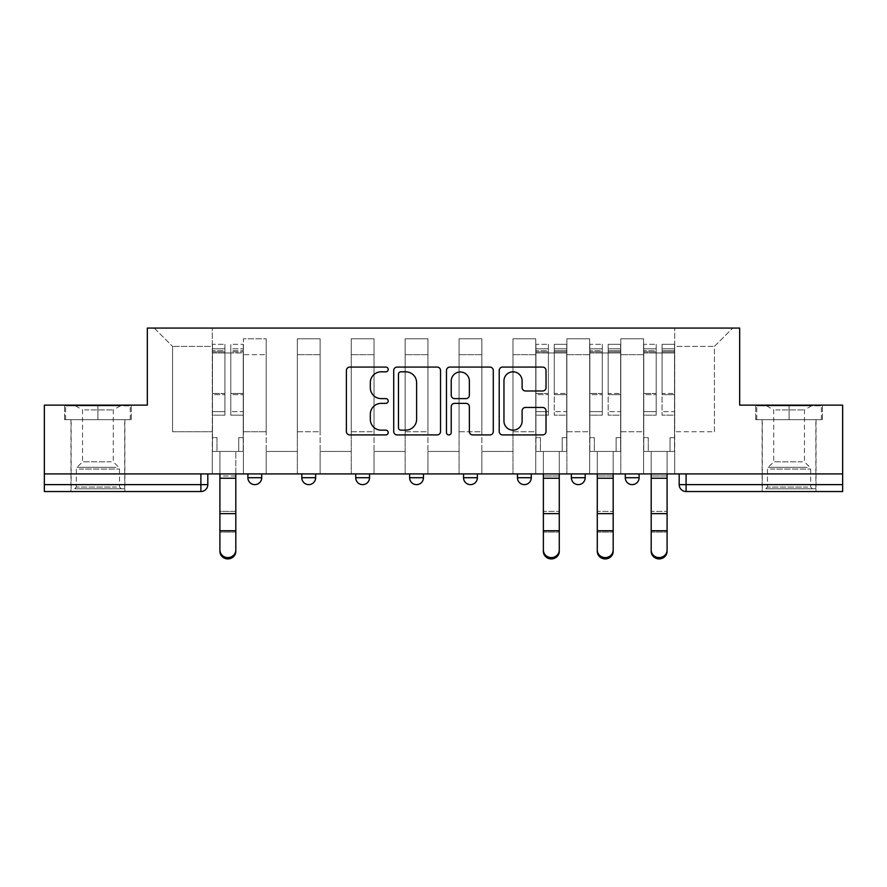 <?xml version="1.0" encoding="UTF-8"?>
<svg xmlns="http://www.w3.org/2000/svg" width="887" height="887" viewBox="0 0 887 887"><rect width="100%" height="100%" fill="white"/><g stroke="black" fill="none" stroke-linecap="round" stroke-linejoin="round"><path stroke-width="0.67" stroke-dasharray="4.43 3.33" d="M388.207 369.447A2.373 2.373 0 0 0 385.834 367.074L349.788 367.074A3.393 3.393 0 0 0 346.396 370.467L346.396 431.525A3.393 3.393 0 0 0 349.788 434.918L385.834 434.918A2.373 2.373 0 0 0 388.207 432.546A2.373 2.373 0 0 0 385.834 430.162L381.166 430.162A10.855 10.855 0 0 1 370.311 419.307L370.311 414.218A10.855 10.855 0 0 1 381.166 403.363L385.834 403.363A2.373 2.373 0 0 0 388.207 400.991A2.373 2.373 0 0 0 385.834 398.618L381.166 398.618A10.855 10.855 0 0 1 370.311 387.763L370.311 382.674A10.855 10.855 0 0 1 381.166 371.819L385.834 371.819A2.373 2.373 0 0 0 388.207 369.447M625.28 473.913L639.106 473.913L625.28 473.913L625.28 477.716A6.908 6.908 0 0 0 632.187 484.624A6.908 6.908 0 0 0 639.106 477.716L625.28 477.716M571.361 473.913L585.187 473.913L571.361 473.913M517.454 473.913L531.28 473.913L517.454 473.913M463.546 473.913L477.372 473.913L463.546 473.913L463.546 477.716L477.372 477.716M423.454 473.913L409.628 473.913L423.454 473.913L423.454 477.716A6.908 6.908 0 0 1 416.546 484.624M355.72 473.913L369.546 473.913L369.546 477.716A6.908 6.908 0 0 1 362.628 484.624A6.908 6.908 0 0 1 355.72 477.716L355.72 473.913L369.546 473.913M301.813 473.913L315.639 473.913L301.813 473.913M247.894 473.913L261.72 473.913L247.894 473.913L247.894 477.716L261.72 477.716M97.914 491.531L70.96 491.531L97.914 491.531M97.914 419.651L64.563 419.651L131.265 419.651L97.914 419.651L97.914 405.137L131.265 405.137L64.563 405.137L97.914 405.137L97.914 419.651L130.223 419.651L65.605 419.651L97.914 419.651L97.914 405.836L130.223 405.836L65.605 405.836L97.914 405.836L97.914 419.651M789.086 491.531L762.133 491.531L789.086 491.531M789.086 419.651L755.735 419.651L822.437 419.651L789.086 419.651L789.086 405.137L822.437 405.137L755.735 405.137L789.086 405.137L789.086 419.651L821.395 419.651L756.777 419.651L789.086 419.651L789.086 405.836L821.395 405.836L756.777 405.836L789.086 405.836L789.086 419.651M842.65 473.913L44.35 473.913L44.35 405.137L147.331 405.137L147.331 328.079L739.669 328.079L739.669 405.137L842.65 405.137L842.65 484.624L679.187 484.624A6.908 6.908 0 0 0 686.106 491.531L842.65 491.531L842.65 484.624M44.35 473.913L200.894 473.913L44.35 473.913L44.35 491.531L200.894 491.531A6.908 6.908 0 0 0 207.813 484.624L44.35 484.624M243.404 354.689L243.404 431.747L243.404 354.689L266.211 354.689L266.211 338.79L266.211 431.747L266.211 354.689L243.404 354.689M243.404 473.913L243.404 338.79L266.211 338.79L243.404 338.79L243.404 473.913L243.404 451.45L212.303 451.45L243.404 451.45L243.404 473.913L212.303 473.913L212.303 328.079L674.697 328.079L154.249 328.079L212.303 328.079L212.303 431.747L212.303 346.396L172.566 346.396L212.303 346.396L212.303 328.079L212.303 473.913L212.303 451.45L212.303 473.913L243.404 473.913M266.211 473.913L266.211 338.79L243.404 338.79L266.211 338.79L266.211 473.913L266.211 451.45L297.322 451.45L266.211 451.45L266.211 473.913L297.322 473.913L297.322 338.79L297.322 354.689L297.322 338.79L320.129 338.79L320.129 354.689L320.129 338.79L297.322 338.79L297.322 473.913L297.322 451.45L297.322 473.913L266.211 473.913M297.322 431.747L297.322 354.689L297.322 431.747L320.129 431.747L320.129 354.689L320.129 431.747L297.322 431.747M320.129 473.913L320.129 338.79L297.322 338.79L320.129 338.79L320.129 473.913L320.129 451.45L351.23 451.45L320.129 451.45L320.129 473.913L351.23 473.913L351.23 338.79L351.23 354.689L351.23 338.79L374.037 338.79L374.037 354.689L374.037 338.79L351.23 338.79L351.23 473.913L351.23 451.45L351.23 473.913L320.129 473.913M351.23 431.747L351.23 354.689L351.23 431.747L374.037 431.747L374.037 354.689L374.037 431.747L351.23 431.747M374.037 473.913L374.037 338.79L351.23 338.79L374.037 338.79L374.037 473.913L374.037 451.45L405.137 451.45L374.037 451.45L374.037 473.913L405.137 473.913L405.137 338.79L405.137 354.689L405.137 338.79L427.944 338.79L427.944 354.689L427.944 338.79L405.137 338.79L405.137 473.913L405.137 451.45L405.137 473.913L374.037 473.913M405.137 431.747L405.137 354.689L405.137 431.747L427.944 431.747L427.944 354.689L427.944 431.747L405.137 431.747M427.944 473.913L427.944 338.79L405.137 338.79L427.944 338.79L427.944 473.913L427.944 451.45L459.056 451.45L427.944 451.45L427.944 473.913L459.056 473.913L459.056 338.79L459.056 354.689L459.056 338.79L481.863 338.79L481.863 354.689L481.863 338.79L459.056 338.79L459.056 473.913L459.056 451.45L459.056 473.913L427.944 473.913M459.056 431.747L459.056 354.689L459.056 431.747L481.863 431.747L481.863 354.689L481.863 431.747L459.056 431.747M481.863 473.913L481.863 338.79L459.056 338.79L481.863 338.79L481.863 473.913L481.863 451.45L512.963 451.45L481.863 451.45L481.863 473.913L512.963 473.913L512.963 338.79L512.963 354.689L512.963 338.79L535.77 338.79L535.77 354.689L535.77 338.79L512.963 338.79L512.963 473.913L512.963 451.45L512.963 473.913L481.863 473.913M512.963 431.747L512.963 354.689L512.963 431.747L535.77 431.747L535.77 354.689L535.77 431.747L512.963 431.747M535.77 473.913L535.77 338.79L512.963 338.79L535.77 338.79L535.77 473.913L535.77 451.45L566.871 451.45L535.77 451.45L535.77 473.913L566.871 473.913L566.871 338.79L566.871 354.689L566.871 338.79L589.678 338.79L589.678 354.689L589.678 338.79L566.871 338.79L566.871 473.913L566.871 451.45L566.871 473.913L535.77 473.913M566.871 431.747L566.871 354.689L566.871 431.747L589.678 431.747L589.678 354.689L589.678 431.747L566.871 431.747M589.678 473.913L589.678 338.79L566.871 338.79L589.678 338.79L589.678 473.913L589.678 451.45L620.789 451.45L589.678 451.45L589.678 473.913L620.789 473.913L620.789 338.79L620.789 354.689L620.789 338.79L643.596 338.79L643.596 354.689L643.596 338.79L620.789 338.79L620.789 473.913L620.789 451.45L620.789 473.913L589.678 473.913M620.789 431.747L620.789 354.689L620.789 431.747L643.596 431.747L643.596 354.689L643.596 431.747L620.789 431.747M643.596 473.913L643.596 338.79L620.789 338.79L643.596 338.79L643.596 473.913L643.596 451.45L674.697 451.45L643.596 451.45L643.596 473.913L674.697 473.913L674.697 328.079L732.751 328.079L674.697 328.079L674.697 346.396L714.434 346.396L674.697 346.396L674.697 431.747L674.697 328.079L674.697 473.913L643.596 473.913L674.697 473.913L674.697 451.45L674.697 473.913L643.596 473.913M243.404 431.747L266.211 431.747L243.404 431.747M172.566 431.747L172.566 346.396L172.566 431.747L212.303 431.747L172.566 431.747M714.434 431.747L714.434 346.396L732.751 328.079L714.434 346.396L714.434 431.747L674.697 431.747L714.434 431.747M686.106 473.913L679.187 473.913L686.106 473.913L686.106 491.531M200.894 473.913L207.813 473.913L200.894 473.913L200.894 491.531M531.28 477.716L517.454 477.716A6.908 6.908 0 0 0 524.372 484.624M585.187 477.716L571.361 477.716A6.908 6.908 0 0 0 578.28 484.624M154.249 328.079L172.566 346.396L154.249 328.079M131.265 419.651L131.265 405.137L131.265 419.651M64.563 419.651L64.563 405.137L64.563 419.651M822.437 419.651L822.437 405.137L822.437 419.651M755.735 419.651L755.735 405.137L755.735 419.651M440.529 431.525L440.529 370.467A3.393 3.393 0 0 0 437.136 367.074L397.11 367.074A3.393 3.393 0 0 0 393.717 370.467L393.717 431.525A3.393 3.393 0 0 0 397.11 434.918L437.136 434.918A3.393 3.393 0 0 0 440.529 431.525M400.846 371.819A2.373 2.373 0 0 0 398.474 374.192L398.474 427.789A2.373 2.373 0 0 0 400.846 430.162L405.758 430.162A10.855 10.855 0 0 0 416.613 419.307L416.613 382.674A10.855 10.855 0 0 0 405.758 371.819L400.846 371.819M449.864 367.074L489.89 367.074A3.393 3.393 0 0 1 493.283 370.467L493.283 431.525A3.393 3.393 0 0 1 489.89 434.918L472.76 434.918A3.393 3.393 0 0 1 469.367 431.525L469.367 406.756A3.393 3.393 0 0 0 465.974 403.363L454.61 403.363A3.393 3.393 0 0 0 451.217 406.756L451.217 432.546A2.373 2.373 0 0 1 448.844 434.918A2.373 2.373 0 0 1 446.471 432.546L446.471 370.467A3.393 3.393 0 0 1 449.864 367.074M469.367 381.066A9.07 9.07 0 0 0 460.286 371.986A9.07 9.07 0 0 0 451.217 381.066L451.217 395.225A3.393 3.393 0 0 0 454.61 398.618L465.974 398.618A3.393 3.393 0 0 0 469.367 395.225L469.367 381.066M525.503 390.99L542.633 390.99A3.393 3.393 0 0 0 546.026 387.597L546.026 370.467A3.393 3.393 0 0 0 542.633 367.074L502.607 367.074A3.393 3.393 0 0 0 499.215 370.467L499.215 431.525A3.393 3.393 0 0 0 502.607 434.918L542.633 434.918A3.393 3.393 0 0 0 546.026 431.525L546.026 410.825A3.393 3.393 0 0 0 542.633 407.443L525.503 407.443A3.393 3.393 0 0 0 522.11 410.825L522.11 421.092A9.07 9.07 0 0 1 513.041 430.162A9.07 9.07 0 0 1 503.96 421.092L503.96 380.9A9.07 9.07 0 0 1 513.041 371.819A9.07 9.07 0 0 1 522.11 380.9L522.11 387.597A3.393 3.393 0 0 0 525.503 390.99M219.909 549.995L219.909 551.337A7.95 7.584 180 0 0 227.859 558.921A7.95 7.584 180 0 0 235.809 551.337L235.809 549.995A7.95 7.584 -0 0 1 227.859 557.59A7.95 7.584 -0 0 1 219.909 549.995L219.909 530.736L235.809 530.736L235.809 549.995M216.971 451.45L219.909 451.45L219.909 473.913L219.909 451.45L216.971 451.45L216.971 437.624L212.481 437.624L212.481 348.813L212.481 411.646L224.921 411.646L224.921 394.648L212.481 394.648L212.481 415.16L224.921 415.16L224.921 344.322L224.921 352.959L230.797 352.959L212.481 352.959L212.481 451.45L216.971 451.45L216.971 437.624L212.481 437.624L212.481 451.45L219.909 451.45L212.481 451.45L212.481 437.624L216.971 437.624L216.971 451.45L212.481 451.45L212.481 348.813L212.481 394.648L224.921 394.648L224.921 348.813L224.921 352.959L212.481 352.959L224.921 352.959L224.921 348.813L212.481 348.813L224.921 348.813L224.921 415.16L212.481 415.16L212.481 344.322L212.481 352.959L224.921 352.959L224.921 344.322L212.481 344.322L212.481 437.624L216.971 437.624L216.971 451.45M243.238 352.959L243.238 451.45L243.238 437.624L238.736 437.624L238.736 451.45L243.238 451.45L235.809 451.45L238.736 451.45L238.736 437.624L238.736 451.45L238.736 437.624L243.238 437.624L243.238 348.813L243.238 411.646L230.797 411.646L243.238 411.646L243.238 415.16L230.797 415.16L243.238 415.16L243.238 344.322L243.238 451.45L235.809 451.45L243.238 451.45L243.238 437.624L238.736 437.624L243.238 437.624L243.238 352.959L230.797 352.959L243.238 352.959M230.797 351.862L230.797 344.322L230.797 352.959L230.797 348.813L243.238 348.813L230.797 348.813L230.797 394.648L243.238 394.648L230.797 394.648L230.797 415.16L230.797 344.322L243.238 344.322L230.797 344.322L230.797 350.687L243.238 350.687L230.797 350.687L230.797 393.462L243.238 393.462L230.797 393.462L230.797 415.16L230.797 351.862L243.238 351.862L230.797 351.862M219.909 551.337L219.909 532.078L235.809 532.078L235.809 551.337L235.809 451.45L235.809 530.736M219.909 532.078L219.909 511.378L235.809 511.378L235.809 532.078L219.909 532.078L219.909 473.913L219.909 530.736M224.921 411.646L212.481 411.646L212.481 415.16L212.481 344.322L224.921 344.322L224.921 350.687L212.481 350.687L224.921 350.687L224.921 393.462L212.481 393.462L224.921 393.462L224.921 411.646M235.809 473.913L235.809 451.45L235.809 473.913L219.909 473.913L219.909 451.45L219.909 473.913L235.809 473.913L219.909 473.913L235.809 473.913L235.809 475.986L219.909 475.986L219.909 473.913M219.909 511.378L219.909 475.986L235.809 475.986L235.809 511.378L219.909 511.378M77.712 488.77L121.242 488.77L77.712 488.77M116.618 487.041L76.315 487.041L116.618 487.041M78.466 405.836L120.377 405.836L78.466 405.836M84.598 409.927L113.292 409.927L84.598 409.927M111.23 461.817L82.535 461.817L111.23 461.817M74.719 488.77L124.701 488.77L74.719 488.77M74.719 419.651L124.701 419.651L74.719 419.651M130.223 419.651L130.223 405.836L130.223 419.651M65.605 419.651L65.605 405.836L65.605 419.651M768.885 488.77L812.414 488.77L768.885 488.77M807.791 487.041L767.488 487.041L807.791 487.041M769.628 405.836L811.55 405.836L769.628 405.836M775.77 409.927L804.465 409.927L775.77 409.927M802.402 461.817L773.708 461.817L802.402 461.817M765.891 488.77L815.863 488.77L765.891 488.77M765.891 419.651L815.863 419.651L765.891 419.651M821.395 419.651L821.395 405.836L821.395 419.651M756.777 419.651L756.777 405.836L756.777 419.651M543.376 549.995L543.376 551.337A7.95 7.584 180 0 0 551.326 558.921A7.95 7.584 180 0 0 559.276 551.337L559.276 549.995A7.95 7.584 -0 0 1 551.326 557.59A7.95 7.584 -0 0 1 543.376 549.995L543.376 530.736L559.276 530.736L559.276 549.995L559.276 451.45L566.704 451.45L566.704 437.624L562.203 437.624L562.203 451.45L559.276 451.45L566.704 451.45L562.203 451.45L562.203 437.624L562.203 451.45L562.203 437.624L566.704 437.624L566.704 344.322L566.704 451.45L559.276 451.45L559.276 530.736M540.438 451.45L543.376 451.45L543.376 473.913L543.376 451.45L540.438 451.45L540.438 437.624L535.948 437.624L535.948 348.813L535.948 411.646L548.388 411.646L548.388 394.648L535.948 394.648L535.948 415.16L548.388 415.16L548.388 344.322L548.388 352.959L554.264 352.959L535.948 352.959L535.948 451.45L540.438 451.45L540.438 437.624L535.948 437.624L535.948 451.45L543.376 451.45L535.948 451.45L535.948 437.624L540.438 437.624L540.438 451.45L535.948 451.45L535.948 348.813L535.948 394.648L548.388 394.648L548.388 348.813L548.388 352.959L535.948 352.959L548.388 352.959L548.388 348.813L535.948 348.813L548.388 348.813L548.388 415.16L535.948 415.16L535.948 344.322L535.948 352.959L548.388 352.959L548.388 344.322L535.948 344.322L535.948 437.624L540.438 437.624L540.438 451.45M554.264 351.862L554.264 348.813L554.264 352.959L566.704 352.959L566.704 348.813L566.704 411.646L554.264 411.646L566.704 411.646L566.704 415.16L554.264 415.16L566.704 415.16L566.704 344.322L566.704 451.45L566.704 437.624L562.203 437.624L566.704 437.624L566.704 352.959L554.264 352.959L566.704 352.959L554.264 352.959L554.264 344.322L554.264 352.959L554.264 348.813L566.704 348.813L554.264 348.813L554.264 394.648L566.704 394.648L554.264 394.648L554.264 415.16L554.264 344.322L566.704 344.322L554.264 344.322L554.264 350.687L566.704 350.687L554.264 350.687L554.264 393.462L566.704 393.462L554.264 393.462L554.264 415.16L554.264 351.862L566.704 351.862L554.264 351.862M543.376 551.337L543.376 530.736M548.388 411.646L535.948 411.646L535.948 415.16L535.948 344.322L548.388 344.322L548.388 350.687L535.948 350.687L548.388 350.687L548.388 393.462L535.948 393.462L548.388 393.462L548.388 411.646M559.276 473.913L559.276 451.45L559.276 473.913L543.376 473.913L543.376 451.45L543.376 473.913L559.276 473.913L543.376 473.913L559.276 473.913L559.276 475.986L543.376 475.986L543.376 473.913M559.276 551.337L559.276 475.986L543.376 475.986L543.376 511.378L559.276 511.378L543.376 511.378L543.376 532.078L559.276 532.078L543.376 532.078M597.284 549.995L597.284 551.337A7.95 7.584 180 0 0 605.233 558.921A7.95 7.584 180 0 0 613.183 551.337L613.183 549.995A7.95 7.584 -0 0 1 605.233 557.59A7.95 7.584 -0 0 1 597.284 549.995L597.284 530.736L613.183 530.736L613.183 549.995L613.183 451.45L620.612 451.45L620.612 437.624L616.121 437.624L616.121 451.45L613.183 451.45L620.612 451.45L616.121 451.45L616.121 437.624L616.121 451.45L616.121 437.624L620.612 437.624L620.612 344.322L620.612 451.45L613.183 451.45L613.183 530.736M594.345 451.45L597.284 451.45L597.284 473.913L597.284 451.45L594.345 451.45L594.345 437.624L589.855 437.624L589.855 348.813L589.855 411.646L602.295 411.646L602.295 394.648L589.855 394.648L589.855 415.16L602.295 415.16L602.295 344.322L602.295 352.959L608.172 352.959L589.855 352.959L589.855 451.45L594.345 451.45L594.345 437.624L589.855 437.624L589.855 451.45L597.284 451.45L589.855 451.45L589.855 437.624L594.345 437.624L594.345 451.45L589.855 451.45L589.855 348.813L589.855 394.648L602.295 394.648L602.295 348.813L602.295 352.959L589.855 352.959L602.295 352.959L602.295 348.813L589.855 348.813L602.295 348.813L602.295 415.16L589.855 415.16L589.855 344.322L589.855 352.959L602.295 352.959L602.295 344.322L589.855 344.322L589.855 437.624L594.345 437.624L594.345 451.45M608.172 351.862L608.172 348.813L608.172 352.959L620.612 352.959L620.612 348.813L620.612 411.646L608.172 411.646L620.612 411.646L620.612 415.16L608.172 415.16L620.612 415.16L620.612 344.322L620.612 451.45L620.612 437.624L616.121 437.624L620.612 437.624L620.612 352.959L608.172 352.959L620.612 352.959L608.172 352.959L608.172 344.322L608.172 352.959L608.172 348.813L620.612 348.813L608.172 348.813L608.172 394.648L620.612 394.648L608.172 394.648L608.172 415.16L608.172 344.322L620.612 344.322L608.172 344.322L608.172 350.687L620.612 350.687L608.172 350.687L608.172 393.462L620.612 393.462L608.172 393.462L608.172 415.16L608.172 351.862L620.612 351.862L608.172 351.862M597.284 551.337L597.284 530.736M602.295 411.646L589.855 411.646L589.855 415.16L589.855 344.322L602.295 344.322L602.295 350.687L589.855 350.687L602.295 350.687L602.295 393.462L589.855 393.462L602.295 393.462L602.295 411.646M613.183 473.913L613.183 451.45L613.183 473.913L597.284 473.913L597.284 451.45L597.284 473.913L613.183 473.913L597.284 473.913L613.183 473.913L613.183 475.986L597.284 475.986L597.284 473.913M613.183 551.337L613.183 475.986L597.284 475.986L597.284 511.378L613.183 511.378L597.284 511.378L597.284 532.078L613.183 532.078L597.284 532.078M651.191 549.995L651.191 551.337A7.95 7.584 180 0 0 659.141 558.921A7.95 7.584 180 0 0 667.091 551.337L667.091 549.995A7.95 7.584 -0 0 1 659.141 557.59A7.95 7.584 -0 0 1 651.191 549.995L651.191 530.736L667.091 530.736L667.091 549.995L667.091 451.45L674.519 451.45L674.519 437.624L670.029 437.624L670.029 451.45L667.091 451.45L674.519 451.45L670.029 451.45L670.029 437.624L670.029 451.45L670.029 437.624L674.519 437.624L674.519 344.322L674.519 451.45L667.091 451.45L667.091 530.736M648.264 451.45L651.191 451.45L651.191 473.913L651.191 451.45L648.264 451.45L648.264 437.624L643.762 437.624L643.762 348.813L643.762 411.646L656.203 411.646L656.203 394.648L643.762 394.648L643.762 415.16L656.203 415.16L656.203 344.322L656.203 352.959L662.079 352.959L643.762 352.959L643.762 451.45L648.264 451.45L648.264 437.624L643.762 437.624L643.762 451.45L651.191 451.45L643.762 451.45L643.762 437.624L648.264 437.624L648.264 451.45L643.762 451.45L643.762 348.813L643.762 394.648L656.203 394.648L656.203 348.813L656.203 352.959L643.762 352.959L656.203 352.959L656.203 348.813L643.762 348.813L656.203 348.813L656.203 415.16L643.762 415.16L643.762 344.322L643.762 352.959L656.203 352.959L656.203 344.322L643.762 344.322L643.762 437.624L648.264 437.624L648.264 451.45M662.079 351.862L662.079 348.813L662.079 352.959L674.519 352.959L674.519 348.813L674.519 411.646L662.079 411.646L674.519 411.646L674.519 415.16L662.079 415.16L674.519 415.16L674.519 344.322L674.519 451.45L674.519 437.624L670.029 437.624L674.519 437.624L674.519 352.959L662.079 352.959L674.519 352.959L662.079 352.959L662.079 344.322L662.079 352.959L662.079 348.813L674.519 348.813L662.079 348.813L662.079 394.648L674.519 394.648L662.079 394.648L662.079 415.16L662.079 344.322L674.519 344.322L662.079 344.322L662.079 350.687L674.519 350.687L662.079 350.687L662.079 393.462L674.519 393.462L662.079 393.462L662.079 415.16L662.079 351.862L674.519 351.862L662.079 351.862M651.191 551.337L651.191 530.736M656.203 411.646L643.762 411.646L643.762 415.16L643.762 344.322L656.203 344.322L656.203 350.687L643.762 350.687L656.203 350.687L656.203 393.462L643.762 393.462L656.203 393.462L656.203 411.646M667.091 473.913L667.091 451.45L667.091 473.913L651.191 473.913L651.191 451.45L651.191 473.913L667.091 473.913L651.191 473.913L667.091 473.913L667.091 475.986L651.191 475.986L651.191 473.913M667.091 551.337L667.091 475.986L651.191 475.986L651.191 511.378L667.091 511.378L651.191 511.378L651.191 532.078L667.091 532.078L651.191 532.078M423.454 477.716L409.628 477.716M369.546 477.716L355.72 477.716M315.639 477.716L301.813 477.716M643.596 354.689L620.789 354.689L643.596 354.689M589.678 354.689L566.871 354.689L589.678 354.689M535.77 354.689L512.963 354.689L535.77 354.689M481.863 354.689L459.056 354.689L481.863 354.689M427.944 354.689L405.137 354.689L427.944 354.689M374.037 354.689L351.23 354.689L374.037 354.689M320.129 354.689L297.322 354.689L320.129 354.689M212.481 351.862L224.921 351.862L212.481 351.862M219.909 478.237L235.809 478.237M219.909 513.628L235.809 513.628M79.209 469.035L119.512 469.035L79.209 469.035M116.009 467.327L77.025 467.327L116.009 467.327M770.382 469.035L810.685 469.035L770.382 469.035M807.181 467.327L768.197 467.327L807.181 467.327M535.948 351.862L548.388 351.862L535.948 351.862M543.376 478.237L559.276 478.237M543.376 513.628L559.276 513.628M589.855 351.862L602.295 351.862L589.855 351.862M597.284 478.237L613.183 478.237M597.284 513.628L613.183 513.628M643.762 351.862L656.203 351.862L643.762 351.862M651.191 478.237L667.091 478.237M651.191 513.628L667.091 513.628M70.96 419.651L70.96 491.531M762.133 419.651L762.133 491.531M816.04 419.651L816.04 491.531M124.867 419.651L124.867 491.531M120.377 405.836L113.292 409.927L113.292 461.817L118.803 467.327L119.512 469.035L119.512 487.041L121.242 488.77M71.137 488.77L71.137 419.651M124.701 488.77L124.701 419.651M75.45 405.836L82.535 409.927L82.535 461.817L77.025 467.327L76.315 469.035L76.315 487.041L74.586 488.77M811.55 405.836L804.465 409.927L804.465 461.817L809.975 467.327L810.685 469.035L810.685 487.041L812.414 488.77M762.299 488.77L762.299 419.651M815.863 488.77L815.863 419.651M766.623 405.836L773.708 409.927L773.708 461.817L768.197 467.327L767.488 469.035L767.488 487.041L765.758 488.77"/><path stroke-width="1.33" d="M388.207 369.447A2.373 2.373 0 0 0 385.834 367.074L349.788 367.074A3.393 3.393 0 0 0 346.396 370.467L346.396 431.525A3.393 3.393 0 0 0 349.788 434.918L385.834 434.918A2.373 2.373 0 0 0 388.207 432.546A2.373 2.373 0 0 0 385.834 430.162L381.166 430.162A10.855 10.855 0 0 1 370.311 419.307L370.311 414.218A10.855 10.855 0 0 1 381.166 403.363L385.834 403.363A2.373 2.373 0 0 0 388.207 400.991A2.373 2.373 0 0 0 385.834 398.618L381.166 398.618A10.855 10.855 0 0 1 370.311 387.763L370.311 382.674A10.855 10.855 0 0 1 381.166 371.819L385.834 371.819A2.373 2.373 0 0 0 388.207 369.447M571.361 473.913L571.361 477.716L585.187 477.716A6.908 6.908 0 0 1 578.28 484.624A6.908 6.908 0 0 1 571.361 477.716L571.361 473.913M517.454 473.913L517.454 477.716L531.28 477.716A6.908 6.908 0 0 1 524.372 484.624A6.908 6.908 0 0 1 517.454 477.716L517.454 473.913M409.628 477.716L409.628 473.913L409.628 477.716A6.908 6.908 0 0 0 416.546 484.624A6.908 6.908 0 0 1 409.628 477.716L423.454 477.716A6.908 6.908 0 0 1 416.546 484.624M301.813 477.716L301.813 473.913L301.813 477.716A6.908 6.908 0 0 0 308.72 484.624A6.908 6.908 0 0 1 301.813 477.716L315.639 477.716A6.908 6.908 0 0 1 308.72 484.624A6.908 6.908 0 0 0 315.639 477.716L315.639 473.913L315.639 477.716M542.633 390.99A3.393 3.393 0 0 0 546.026 387.597L546.026 370.467A3.393 3.393 0 0 0 542.633 367.074L502.607 367.074A3.393 3.393 0 0 0 499.215 370.467L499.215 431.525A3.393 3.393 0 0 0 502.607 434.918L542.633 434.918A3.393 3.393 0 0 0 546.026 431.525L546.026 410.825A3.393 3.393 0 0 0 542.633 407.443L525.503 407.443A3.393 3.393 0 0 0 522.11 410.825L522.11 421.092A9.07 9.07 0 0 1 513.041 430.162A9.07 9.07 0 0 1 503.96 421.092L503.96 380.9A9.07 9.07 0 0 1 513.041 371.819A9.07 9.07 0 0 1 522.11 380.9L522.11 387.597A3.393 3.393 0 0 0 525.503 390.99L542.633 390.99M44.35 473.913L44.35 405.137L147.331 405.137L147.331 328.079L739.669 328.079L739.669 405.137L842.65 405.137L842.65 473.913L44.35 473.913L44.35 484.624L207.813 484.624L207.813 473.913L207.813 484.624A6.908 6.908 0 0 1 200.894 491.531L44.35 491.531L44.35 484.624M440.529 370.467A3.393 3.393 0 0 0 437.136 367.074L397.11 367.074A3.393 3.393 0 0 0 393.717 370.467L393.717 431.525A3.393 3.393 0 0 0 397.11 434.918L437.136 434.918A3.393 3.393 0 0 0 440.529 431.525L440.529 370.467M449.864 367.074L489.89 367.074A3.393 3.393 0 0 1 493.283 370.467L493.283 431.525A3.393 3.393 0 0 1 489.89 434.918L472.76 434.918A3.393 3.393 0 0 1 469.367 431.525L469.367 406.756A3.393 3.393 0 0 0 465.974 403.363L454.61 403.363A3.393 3.393 0 0 0 451.217 406.756L451.217 432.546A2.373 2.373 0 0 1 448.844 434.918A2.373 2.373 0 0 1 446.471 432.546L446.471 370.467A3.393 3.393 0 0 1 449.864 367.074M679.187 473.913L679.187 484.624L842.65 484.624L842.65 491.531L686.106 491.531A6.908 6.908 0 0 1 679.187 484.624L679.187 473.913M842.65 473.913L842.65 484.624M639.106 473.913L639.106 477.716A6.908 6.908 0 0 1 632.187 484.624A6.908 6.908 0 0 1 625.28 477.716L639.106 477.716L639.106 473.913M625.28 473.913L625.28 477.716M585.187 477.716L585.187 473.913L585.187 477.716A6.908 6.908 0 0 1 578.28 484.624M531.28 477.716L531.28 473.913L531.28 477.716A6.908 6.908 0 0 1 524.372 484.624M477.372 473.913L477.372 477.716A6.908 6.908 0 0 1 470.454 484.624A6.908 6.908 0 0 1 463.546 477.716A6.908 6.908 0 0 0 470.454 484.624A6.908 6.908 0 0 0 477.372 477.716L477.372 473.913M463.546 473.913L463.546 477.716L477.372 477.716M423.454 473.913L423.454 477.716M369.546 473.913L369.546 477.716A6.908 6.908 0 0 1 362.628 484.624A6.908 6.908 0 0 1 355.72 477.716L369.546 477.716M355.72 473.913L355.72 477.716M261.72 473.913L261.72 477.716A6.908 6.908 0 0 1 254.813 484.624A6.908 6.908 0 0 1 247.894 477.716A6.908 6.908 0 0 0 254.813 484.624A6.908 6.908 0 0 0 261.72 477.716L261.72 473.913M247.894 473.913L247.894 477.716L261.72 477.716M400.846 371.819A2.373 2.373 0 0 0 398.474 374.192L398.474 427.789A2.373 2.373 0 0 0 400.846 430.162L405.758 430.162A10.855 10.855 0 0 0 416.613 419.307L416.613 382.674A10.855 10.855 0 0 0 405.758 371.819L400.846 371.819M469.367 381.066A9.07 9.07 0 0 0 460.286 371.986A9.07 9.07 0 0 0 451.217 381.066L451.217 395.225A3.393 3.393 0 0 0 454.61 398.618L465.974 398.618A3.393 3.393 0 0 0 469.367 395.225L469.367 381.066M219.909 551.337L219.909 549.995A7.95 7.584 0 0 0 227.859 557.59A7.95 7.584 0 0 0 235.809 549.995L235.809 551.337A7.95 7.584 180 0 1 227.859 558.921A7.95 7.584 180 0 1 219.909 551.337L219.909 532.078M219.909 473.913L219.909 549.995M235.809 473.913L235.809 549.995M559.276 551.337L559.276 549.995L559.276 551.337A7.95 7.584 180 0 1 551.326 558.921A7.95 7.584 180 0 1 543.376 551.337L543.376 532.078M543.376 549.995A7.95 7.584 0 0 0 551.326 557.59A7.95 7.584 0 0 0 559.276 549.995L559.276 530.736L543.376 530.736L543.376 551.337M543.376 473.913L543.376 530.736M559.276 473.913L559.276 530.736M613.183 551.337L613.183 549.995L613.183 551.337A7.95 7.584 180 0 1 605.233 558.921A7.95 7.584 180 0 1 597.284 551.337L597.284 532.078M597.284 549.995A7.95 7.584 0 0 0 605.233 557.59A7.95 7.584 0 0 0 613.183 549.995L613.183 530.736L597.284 530.736L597.284 551.337M597.284 473.913L597.284 530.736M613.183 473.913L613.183 530.736M667.091 551.337L667.091 549.995L667.091 551.337A7.95 7.584 180 0 1 659.141 558.921A7.95 7.584 180 0 1 651.191 551.337L651.191 532.078M651.191 549.995A7.95 7.584 0 0 0 659.141 557.59A7.95 7.584 0 0 0 667.091 549.995L667.091 530.736L651.191 530.736L651.191 551.337M651.191 473.913L651.191 530.736M667.091 473.913L667.091 530.736M200.894 473.913L200.894 491.531M686.106 473.913L686.106 491.531M235.809 478.237L219.909 478.237M235.809 513.628L219.909 513.628M235.809 530.736L219.909 530.736M559.276 478.237L543.376 478.237M559.276 513.628L543.376 513.628M613.183 478.237L597.284 478.237M613.183 513.628L597.284 513.628M667.091 478.237L651.191 478.237M667.091 513.628L651.191 513.628"/></g></svg>
